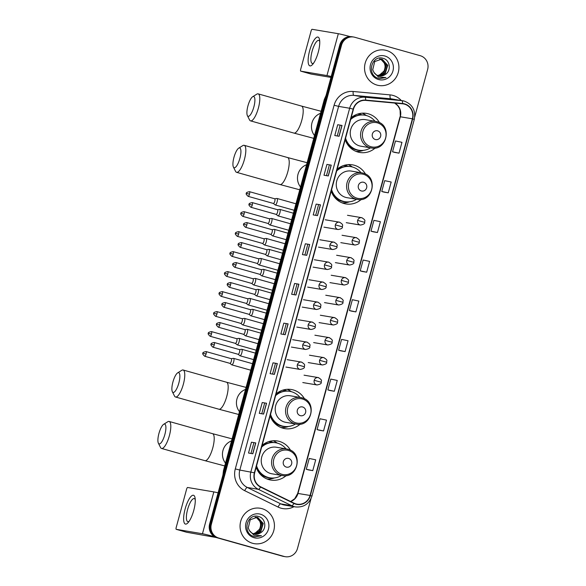 <?xml version="1.0" encoding="UTF-8"?>
<svg xmlns="http://www.w3.org/2000/svg" width="586" height="586" viewBox="0 0 586 586"><rect width="100%" height="100%" fill="white"/><g stroke="black" fill="none" stroke-linecap="round" stroke-linejoin="round"><path stroke-width="0.88" d="M290.51 450.268A19.821 18.957 99.6 0 0 279.317 441.39A19.821 18.957 99.6 0 0 277.412 440.965A19.821 18.957 99.6 0 0 262.125 445.36M256.177 467.24A19.821 18.957 99.6 0 0 268.93 479.634A19.821 18.957 99.6 0 0 270.835 480.066A19.821 18.957 99.6 0 0 286.246 475.561M304.486 398.817A19.821 18.957 99.6 0 0 293.293 389.946A19.821 18.957 99.6 0 0 291.396 389.522A19.821 18.957 99.6 0 0 276.101 393.909M270.153 415.796A19.821 18.957 99.6 0 0 282.906 428.19A19.821 18.957 99.6 0 0 284.811 428.615A19.821 18.957 99.6 0 0 300.23 424.118M365.532 174.13A19.821 18.957 99.6 0 0 354.347 165.259A19.821 18.957 99.6 0 0 352.442 164.827A19.821 18.957 99.6 0 0 337.148 169.222M331.2 191.102A19.821 18.957 99.6 0 0 343.953 203.496A19.821 18.957 99.6 0 0 345.857 203.928A19.821 18.957 99.6 0 0 361.276 199.423M379.508 122.686A19.821 18.957 99.6 0 0 368.323 113.809A19.821 18.957 99.6 0 0 366.418 113.384A19.821 18.957 99.6 0 0 351.124 117.771M345.183 139.658A19.821 18.957 99.6 0 0 357.929 152.052A19.821 18.957 99.6 0 0 359.833 152.477A19.821 18.957 99.6 0 0 375.252 147.98M358.573 113.779A18.137 17.346 -80.4 0 1 359.687 114.05A18.137 17.346 -80.4 0 1 362.009 114.9M344.59 165.23A18.137 17.346 -80.4 0 1 345.703 165.501A18.137 17.346 -80.4 0 1 348.033 166.343M283.543 389.917A18.137 17.346 -80.4 0 1 284.657 390.188A18.137 17.346 -80.4 0 1 286.986 391.038M269.567 441.368A18.137 17.346 -80.4 0 1 270.681 441.639A18.137 17.346 -80.4 0 1 273.01 442.481M366.301 115.523A19.821 18.957 99.6 0 0 362.236 113.171M352.325 166.973A19.821 18.957 99.6 0 0 348.26 164.615M291.279 391.66A19.821 18.957 99.6 0 0 287.213 389.302M277.295 443.111A19.821 18.957 99.6 0 0 273.237 440.753M414.756 116.812L427.633 69.434A11.222 10.731 99.6 0 0 420.235 55.699L354.786 37.277A11.222 10.731 99.6 0 0 353.71 37.035L351.988 36.742A11.222 10.731 99.6 0 0 339.792 44.902L209.62 524.009A11.222 10.731 99.6 0 0 217.01 537.743L282.459 556.165A11.222 10.731 99.6 0 0 283.536 556.407L284.4 556.553A11.222 10.731 99.6 0 1 283.324 556.312A11.222 10.731 99.6 0 0 284.4 556.553L285.265 556.7A11.222 10.731 99.6 0 0 297.461 548.547L311.041 498.554M352.853 36.889A11.222 10.731 99.6 0 0 340.649 45.049L210.484 524.155A11.222 10.731 99.6 0 0 217.875 537.889L283.324 556.312L217.875 537.889A11.222 10.731 99.6 0 1 210.484 524.155L340.649 45.049A11.222 10.731 99.6 0 1 352.853 36.889M386.438 50.455A17.954 17.17 99.6 0 0 384.709 50.074A17.954 17.17 99.6 0 0 364.975 64.021A17.954 17.17 99.6 0 0 377.025 85.095A17.954 17.17 99.6 0 0 378.746 85.483A17.954 17.17 99.6 0 0 398.487 71.536A17.954 17.17 99.6 0 0 386.438 50.455A17.954 17.17 99.6 0 0 384.709 50.074A17.954 17.17 99.6 0 0 364.975 64.021A17.954 17.17 99.6 0 0 377.025 85.095A17.954 17.17 99.6 0 0 378.746 85.483A17.954 17.17 99.6 0 0 398.487 71.536A17.954 17.17 99.6 0 0 386.438 50.455M261.949 508.641A17.954 17.17 99.6 0 0 260.228 508.252A17.954 17.17 99.6 0 0 240.487 522.199A17.954 17.17 99.6 0 0 252.537 543.273A17.954 17.17 99.6 0 0 254.265 543.662A17.954 17.17 99.6 0 0 273.999 529.715A17.954 17.17 99.6 0 0 261.949 508.641A17.954 17.17 99.6 0 0 260.228 508.252A17.954 17.17 99.6 0 0 240.487 522.199A17.954 17.17 99.6 0 0 252.537 543.273A17.954 17.17 99.6 0 0 254.265 543.662A17.954 17.17 99.6 0 0 273.999 529.715A17.954 17.17 99.6 0 0 261.949 508.641M404.516 104.162A11.969 11.449 -80.4 0 1 412.398 118.804L310.067 495.456A11.969 11.449 -80.4 0 1 297.058 504.158A11.969 11.449 -80.4 0 1 294.04 503.184L260.667 486.805A11.969 11.449 -80.4 0 1 254.646 472.865L353.453 109.194A11.969 11.449 -80.4 0 1 365.657 100.389L402.553 103.795A11.969 11.449 -80.4 0 1 403.366 103.898A11.969 11.449 -80.4 0 1 404.516 104.162M404.596 103.869A12.269 11.735 99.6 0 0 402.582 103.495L365.686 100.096A12.269 11.735 99.6 0 0 353.182 109.121L254.375 472.792A12.269 11.735 99.6 0 0 260.543 487.076L293.916 503.455A12.269 11.735 99.6 0 0 310.346 495.536L412.676 118.885A12.269 11.735 99.6 0 0 404.596 103.869M308.448 469.899L312.763 470.631L315.708 459.812L309.232 458.457L306.288 469.276L308.492 469.913M319.231 430.219L323.545 430.944L326.49 420.125L320.015 418.77L317.07 429.597L319.275 430.227M330.013 390.532L334.328 391.265L337.265 380.439L330.797 379.083L327.852 389.91L330.057 390.54M340.796 350.846L345.11 351.578L348.047 340.752L341.579 339.397L338.635 350.223L340.84 350.86M394.708 152.419L399.022 153.151L401.959 142.325L395.484 140.97L392.547 151.796L394.752 152.433M383.925 192.105L388.24 192.838L391.177 182.012L384.702 180.656L381.764 191.483L383.969 192.12M373.143 231.792L377.457 232.517L380.395 221.698L373.927 220.343L370.982 231.17L373.187 231.8M362.36 271.472L366.675 272.204L369.612 261.385L363.144 260.03L360.2 270.849L362.404 271.486M351.578 311.159L355.892 311.891L358.83 301.065L352.362 299.717L349.417 310.536L351.622 311.173M353.71 37.035A11.222 10.731 99.6 0 0 341.513 45.188L211.341 524.302A11.222 10.731 99.6 0 0 218.739 538.036L284.188 556.458A11.222 10.731 99.6 0 0 285.265 556.7M274.395 374.388L270.08 373.663L273.017 362.837L277.332 363.562L274.395 374.388M263.612 414.075L259.298 413.35L262.235 402.523L266.549 403.249L263.612 414.075M252.83 453.762L248.515 453.029L251.453 442.21L255.767 442.935L252.83 453.762M306.734 255.335L302.427 254.602L305.365 243.783L309.679 244.509L306.734 255.335M317.517 215.648L313.21 214.923L316.147 204.096L320.461 204.822L317.517 215.648M328.299 175.961L323.992 175.236L326.929 164.41L331.244 165.135L328.299 175.961M339.082 136.274L334.774 135.549L337.712 124.73L342.026 125.455L339.082 136.274M285.17 334.701L280.862 333.976L283.8 323.15L288.114 323.882L285.17 334.701M295.952 295.014L291.645 294.289L294.582 283.47L298.897 284.195L295.952 295.014M294.582 283.47L298.897 284.195M283.8 323.15L288.114 323.882M337.712 124.73L342.026 125.455M326.929 164.41L331.244 165.135M316.147 204.096L320.461 204.822M305.365 243.783L309.679 244.509M251.453 442.21L255.767 442.935M262.235 402.523L266.549 403.249M273.017 362.837L277.332 363.562M355.892 311.891L349.417 310.536M366.675 272.204L360.2 270.849M377.457 232.517L370.982 231.17M388.24 192.838L381.764 191.483M399.022 153.151L392.547 151.796M345.11 351.578L338.635 350.223M334.328 391.265L327.852 389.91M323.545 430.944L317.07 429.597M312.763 470.631L306.288 469.276M294.106 294.707L296.977 284.137M304.888 255.02L307.76 244.457M315.671 215.333L318.542 204.77M326.453 175.654L329.325 165.084M337.236 135.967L340.107 125.397M283.324 334.394L286.195 323.824M272.541 374.073L275.413 363.51M261.759 413.76L264.63 403.197M250.976 453.447L253.848 442.884M380.856 59.091L386.372 65.053L383.933 73.169L377.999 75.609M385.083 74.59C391.558 71.016 390.159 60.241 383.471 58.439C371.854 54.168 366.133 74.51 377.926 78.172L379.567 78.59L385.954 77.579L378.468 77.022L373.956 72.437A8.453 8.087 99.6 0 0 378.439 75.748A8.453 8.087 99.6 0 0 379.252 75.931A8.453 8.087 99.6 0 0 385.083 74.59L379.164 75.916M373.956 72.437L372.725 69.763L374.718 61.567L381.545 59.171L382.336 59.354L387.742 65.288L385.302 73.404L378.666 75.806M381.376 59.142L387.397 65.229L384.958 73.345L378.497 75.762M380.68 59.076L386.028 65.002L383.588 73.111L377.838 75.55M384.929 56.014A12.196 11.661 99.6 0 0 370.499 64.614A12.196 11.661 99.6 0 0 378.534 79.535A12.196 11.661 99.6 0 0 392.957 70.935A12.196 11.661 99.6 0 0 384.929 56.014M379.596 58.893C384.848 61.237 386.328 65.28 384.028 71.031A8.453 8.087 99.6 0 0 381.105 59.647L379.977 59.076M384.028 71.031L379.083 75.433M385.954 77.579L379.472 78.575M309.62 50.762A14.958 4.351 105.7 0 1 315.349 38.427A14.958 4.351 105.7 0 1 319.59 39.863A14.958 4.351 105.7 0 1 318.249 52.213A14.958 4.351 105.7 0 1 312.69 64.35A14.958 4.351 105.7 0 1 309.62 50.762M319.744 41.503A11.969 3.479 -74.3 0 0 318.769 40.412A11.969 3.479 -74.3 0 0 312.074 51.356A11.969 3.479 -74.3 0 0 312.279 63.456A11.969 3.479 -74.3 0 0 313.686 63.039M350.157 36.603A14.958 0.447 -164.8 0 0 338.32 33.71L312.111 29.3A1.868 0.542 -74.3 0 0 311.085 31.014L300.699 69.258A1.868 0.542 -74.3 0 0 300.728 71.148A1.868 0.542 -74.3 0 0 300.743 71.148L311.078 74.056L330.958 77.403M331.2 76.502A14.958 0.447 -164.8 0 0 326.951 75.565L300.743 71.148L311.063 74.056A1.868 0.542 105.7 0 1 311.049 74.048A1.868 0.542 105.7 0 0 311.078 74.056M247.937 105.898A10.284 2.989 -74.3 0 0 247.373 115.581A10.284 2.989 -74.3 0 0 253.87 106.894A10.284 2.989 -74.3 0 0 252.683 96.719A10.284 2.989 -74.3 0 0 247.937 105.898M252.683 96.719L256.778 94.17A14.027 4.08 105.7 0 1 258.148 93.863A14.027 4.08 105.7 0 1 258.389 108.044A14.027 4.08 105.7 0 1 250.544 120.87A14.027 4.08 105.7 0 1 249.533 119.888L247.373 115.581M375.318 139.512A4.49 4.292 99.6 0 0 380.629 136.348A4.49 4.292 99.6 0 0 377.677 130.854A4.49 4.292 99.6 0 0 372.366 134.018A4.49 4.292 99.6 0 0 375.318 139.512M376.988 121.683A13.463 12.877 99.6 0 0 375.699 121.39L365.364 119.654A13.463 12.877 99.6 0 0 350.56 130.114A13.463 12.877 99.6 0 0 359.599 145.921A13.463 12.877 99.6 0 0 360.888 146.207L371.231 147.95C386.833 151.43 392.62 125.206 377.025 121.69L375.699 121.39A13.463 12.877 99.6 0 0 360.895 131.85A13.463 12.877 99.6 0 0 369.934 147.657A13.463 12.877 99.6 0 0 371.231 147.95M345.579 138.193A17.763 16.987 99.6 0 0 357.174 149.848A17.763 16.987 99.6 0 0 358.881 150.228A17.763 16.987 99.6 0 0 370.528 147.833M374.996 121.273A17.763 16.987 99.6 0 0 366.484 115.574A17.763 16.987 99.6 0 0 364.785 115.193A17.763 16.987 99.6 0 0 350.655 119.507M345.388 138.882A17.763 16.987 99.6 0 0 356.742 149.774A17.763 16.987 99.6 0 0 358.449 150.162L358.881 150.228M361.503 114.893A17.763 16.987 99.6 0 0 360.449 114.556A17.763 16.987 99.6 0 0 358.742 114.175A17.763 16.987 99.6 0 0 357.716 114.036M364.785 115.193L364.353 115.12A17.763 16.987 99.6 0 0 350.816 118.907M351.351 117.581A17.932 17.148 99.6 0 1 355.211 115.596L354.83 115.252M363.51 150.346A19.448 18.598 -80.4 0 1 355.973 151.378M233.96 157.341A10.284 2.989 -74.3 0 0 233.396 167.032A10.284 2.989 -74.3 0 0 239.886 158.345A10.284 2.989 -74.3 0 0 238.707 148.163A10.284 2.989 -74.3 0 0 233.96 157.341M238.707 148.163L242.794 145.614A14.027 4.08 105.7 0 1 244.172 145.313A14.027 4.08 105.7 0 1 244.413 159.495A14.027 4.08 105.7 0 1 236.568 172.313A14.027 4.08 105.7 0 1 235.557 171.339L233.396 167.032M361.342 190.955A4.49 4.292 99.6 0 0 366.653 187.791A4.49 4.292 99.6 0 0 363.694 182.297A4.49 4.292 99.6 0 0 358.383 185.462A4.49 4.292 99.6 0 0 361.342 190.955M363.012 173.126A13.463 12.877 99.6 0 0 361.723 172.841L351.38 171.097A13.463 12.877 99.6 0 0 336.584 181.557A13.463 12.877 99.6 0 0 345.623 197.365A13.463 12.877 99.6 0 0 346.912 197.658L357.248 199.394C372.857 202.881 378.644 176.65 363.049 173.134L361.723 172.841A13.463 12.877 99.6 0 0 346.919 183.301A13.463 12.877 99.6 0 0 355.958 199.108A13.463 12.877 99.6 0 0 357.248 199.394M331.603 189.644A17.763 16.987 99.6 0 0 343.198 201.298A17.763 16.987 99.6 0 0 344.905 201.679A17.763 16.987 99.6 0 0 356.552 199.277M361.02 172.724A17.763 16.987 99.6 0 0 352.508 167.025A17.763 16.987 99.6 0 0 350.802 166.636A17.763 16.987 99.6 0 0 336.679 170.951M331.412 190.333A17.763 16.987 99.6 0 0 342.766 201.225A17.763 16.987 99.6 0 0 344.473 201.606L344.905 201.679M347.527 166.343A17.763 16.987 99.6 0 0 346.473 166.006A17.763 16.987 99.6 0 0 344.766 165.626A17.763 16.987 99.6 0 0 343.74 165.486M350.802 166.636L350.369 166.571A17.763 16.987 99.6 0 0 336.84 170.358M337.375 169.032A17.932 17.148 99.6 0 1 341.235 167.047L340.854 166.695M349.534 201.789A19.448 18.598 -80.4 0 1 341.997 202.822M172.914 382.035A10.284 2.989 -74.3 0 0 172.35 391.719A10.284 2.989 -74.3 0 0 178.84 383.032A10.284 2.989 -74.3 0 0 177.661 372.857A10.284 2.989 -74.3 0 0 172.914 382.035M177.661 372.857L181.748 370.308A14.027 4.08 105.7 0 1 183.125 370A14.027 4.08 105.7 0 1 183.367 384.182A14.027 4.08 105.7 0 1 175.522 397A14.027 4.08 105.7 0 1 174.511 396.026L172.35 391.719M300.296 415.65A4.49 4.292 99.6 0 0 305.606 412.485A4.49 4.292 99.6 0 0 302.647 406.992A4.49 4.292 99.6 0 0 297.336 410.156A4.49 4.292 99.6 0 0 300.296 415.65M301.966 397.821A13.463 12.877 99.6 0 0 300.677 397.528L290.334 395.792A13.463 12.877 99.6 0 0 275.537 406.252A13.463 12.877 99.6 0 0 284.569 422.052A13.463 12.877 99.6 0 0 285.865 422.345L296.201 424.088C311.811 427.568 317.597 401.344 302.002 397.828L300.677 397.528A13.463 12.877 99.6 0 0 285.873 407.988A13.463 12.877 99.6 0 0 294.912 423.795A13.463 12.877 99.6 0 0 296.201 424.088M270.556 414.331A17.763 16.987 99.6 0 0 282.152 425.985A17.763 16.987 99.6 0 0 283.858 426.366A17.763 16.987 99.6 0 0 295.505 423.971M299.973 397.411A17.763 16.987 99.6 0 0 291.462 391.712A17.763 16.987 99.6 0 0 289.755 391.331A17.763 16.987 99.6 0 0 275.632 395.645M270.366 415.02A17.763 16.987 99.6 0 0 281.72 425.912A17.763 16.987 99.6 0 0 283.426 426.293L283.858 426.366M286.481 391.03A17.763 16.987 99.6 0 0 285.426 390.694A17.763 16.987 99.6 0 0 283.719 390.313A17.763 16.987 99.6 0 0 282.686 390.173M289.755 391.331L289.323 391.258A17.763 16.987 99.6 0 0 275.794 395.045M276.321 393.719A17.932 17.148 99.6 0 1 280.189 391.734L279.808 391.389M288.488 426.483A19.448 18.598 -80.4 0 1 280.95 427.516M158.931 433.479A10.284 2.989 -74.3 0 0 158.367 443.163A10.284 2.989 -74.3 0 0 164.864 434.482A10.284 2.989 -74.3 0 0 163.677 424.301A10.284 2.989 -74.3 0 0 158.931 433.479M163.677 424.301L167.772 421.752A14.027 4.08 105.7 0 1 169.142 421.451A14.027 4.08 105.7 0 1 169.391 435.632A14.027 4.08 105.7 0 1 161.546 448.451A14.027 4.08 105.7 0 1 160.527 447.477L158.367 443.163M286.32 467.093A4.49 4.292 99.6 0 0 291.63 463.929A4.49 4.292 99.6 0 0 288.671 458.435A4.49 4.292 99.6 0 0 283.36 461.6A4.49 4.292 99.6 0 0 286.32 467.093M287.99 449.264A13.463 12.877 99.6 0 0 286.693 448.979L276.358 447.235A13.463 12.877 99.6 0 0 261.561 457.695A13.463 12.877 99.6 0 0 270.593 473.503A13.463 12.877 99.6 0 0 271.889 473.796L282.225 475.532C297.835 479.018 303.621 452.788 288.019 449.272L286.693 448.979A13.463 12.877 99.6 0 0 271.897 459.439A13.463 12.877 99.6 0 0 280.928 475.239A13.463 12.877 99.6 0 0 282.225 475.532M256.573 465.782A17.763 16.987 99.6 0 0 268.176 477.436A17.763 16.987 99.6 0 0 269.882 477.817A17.763 16.987 99.6 0 0 281.522 475.414M285.997 448.861A17.763 16.987 99.6 0 0 277.486 443.163A17.763 16.987 99.6 0 0 275.779 442.774A17.763 16.987 99.6 0 0 261.656 447.089M256.39 466.471A17.763 16.987 99.6 0 0 267.743 477.363A17.763 16.987 99.6 0 0 269.45 477.744L269.882 477.817M272.505 442.481A17.763 16.987 99.6 0 0 271.45 442.144A17.763 16.987 99.6 0 0 269.743 441.763A17.763 16.987 99.6 0 0 268.71 441.617M275.779 442.774L275.347 442.701A17.763 16.987 99.6 0 0 261.817 446.495M262.345 445.17A17.932 17.148 99.6 0 1 266.212 443.184L265.824 442.833M274.512 477.927A19.448 18.598 -80.4 0 1 266.967 478.96M273.384 203.459L275.127 204.895A3.369 0.982 -74.3 0 0 275.237 204.954A3.369 0.982 -74.3 0 0 275.266 204.961A3.369 0.982 -74.3 0 0 277.119 201.877A3.369 0.982 -74.3 0 0 277.061 198.471A3.369 0.982 -74.3 0 0 277.031 198.464A3.369 0.982 -74.3 0 0 276.936 198.464A3.369 0.982 -74.3 0 0 276.834 198.493M273.347 203.43A2.432 0.711 -74.3 0 0 273.428 203.474A2.432 0.711 -74.3 0 0 274.783 201.247A2.432 0.711 -74.3 0 0 274.746 198.793A2.432 0.711 -74.3 0 0 274.724 198.786A2.432 0.711 -74.3 0 0 274.651 198.786M273.428 203.474A2.432 0.711 -74.3 0 0 273.45 203.474L248.142 196.354A2.432 0.711 -74.3 0 0 249.504 194.134A2.432 0.711 -74.3 0 0 249.46 191.673C246.918 192.193 245.922 192.757 246.457 193.373L249.504 194.134M267.949 223.449L269.699 224.885A3.369 0.982 -74.3 0 0 269.809 224.943A3.369 0.982 -74.3 0 0 269.838 224.951A3.369 0.982 -74.3 0 0 271.692 221.867A3.369 0.982 -74.3 0 0 271.633 218.461A3.369 0.982 -74.3 0 0 271.604 218.453A3.369 0.982 -74.3 0 0 271.508 218.453A3.369 0.982 -74.3 0 0 271.406 218.483M267.912 223.413A2.432 0.711 -74.3 0 0 267.992 223.456A2.432 0.711 -74.3 0 0 268.014 223.464A2.432 0.711 -74.3 0 0 269.355 221.237A2.432 0.711 -74.3 0 0 269.311 218.776A2.432 0.711 -74.3 0 0 269.289 218.776A2.432 0.711 -74.3 0 0 269.223 218.776M262.521 243.432L264.264 244.867A3.369 0.982 -74.3 0 0 264.381 244.926A3.369 0.982 -74.3 0 0 264.411 244.933A3.369 0.982 -74.3 0 0 266.264 241.85A3.369 0.982 -74.3 0 0 266.205 238.451A3.369 0.982 -74.3 0 0 266.176 238.443A3.369 0.982 -74.3 0 0 266.073 238.443A3.369 0.982 -74.3 0 0 265.971 238.465M262.484 243.402A2.432 0.711 -74.3 0 0 262.565 243.446A2.432 0.711 -74.3 0 0 262.587 243.454A2.432 0.711 -74.3 0 0 263.927 241.227A2.432 0.711 -74.3 0 0 263.883 238.766A2.432 0.711 -74.3 0 0 263.861 238.758A2.432 0.711 -74.3 0 0 263.788 238.758M257.093 263.422L258.836 264.857A3.369 0.982 -74.3 0 0 258.946 264.916A3.369 0.982 -74.3 0 0 258.975 264.923A3.369 0.982 -74.3 0 0 260.829 261.839A3.369 0.982 -74.3 0 0 260.77 258.433A3.369 0.982 -74.3 0 0 260.741 258.426A3.369 0.982 -74.3 0 0 260.645 258.426A3.369 0.982 -74.3 0 0 260.543 258.455M257.056 263.392A2.432 0.711 -74.3 0 0 257.137 263.436A2.432 0.711 -74.3 0 0 258.492 261.21A2.432 0.711 -74.3 0 0 258.455 258.756A2.432 0.711 -74.3 0 0 258.433 258.748A2.432 0.711 -74.3 0 0 258.36 258.748M257.137 263.436A2.432 0.711 -74.3 0 0 257.159 263.436L231.851 256.316A2.432 0.711 -74.3 0 0 233.213 254.09A2.432 0.711 -74.3 0 0 233.169 251.636C230.628 252.156 229.631 252.72 230.166 253.335L233.213 254.09M251.658 283.404L253.408 284.84A3.369 0.982 -74.3 0 0 253.518 284.899A3.369 0.982 -74.3 0 0 253.548 284.906A3.369 0.982 -74.3 0 0 255.401 281.822A3.369 0.982 -74.3 0 0 255.342 278.423A3.369 0.982 -74.3 0 0 255.313 278.416A3.369 0.982 -74.3 0 0 255.218 278.416A3.369 0.982 -74.3 0 0 255.115 278.445M251.621 283.375A2.432 0.711 -74.3 0 0 251.702 283.419A2.432 0.711 -74.3 0 0 251.724 283.426A2.432 0.711 -74.3 0 0 253.064 281.199A2.432 0.711 -74.3 0 0 253.02 278.738A2.432 0.711 -74.3 0 0 252.998 278.731A2.432 0.711 -74.3 0 0 252.932 278.731M246.23 303.394L247.973 304.83A3.369 0.982 -74.3 0 0 248.09 304.888A3.369 0.982 -74.3 0 0 248.12 304.896A3.369 0.982 -74.3 0 0 249.973 301.812A3.369 0.982 -74.3 0 0 249.914 298.406A3.369 0.982 -74.3 0 0 249.885 298.399A3.369 0.982 -74.3 0 0 249.783 298.399A3.369 0.982 -74.3 0 0 249.68 298.428M246.193 303.365A2.432 0.711 -74.3 0 0 246.274 303.409A2.432 0.711 -74.3 0 0 246.296 303.409A2.432 0.711 -74.3 0 0 247.636 301.182A2.432 0.711 -74.3 0 0 247.592 298.728A2.432 0.711 -74.3 0 0 247.57 298.721A2.432 0.711 -74.3 0 0 247.497 298.721M240.802 323.384L242.545 324.812A3.369 0.982 -74.3 0 0 242.655 324.878A3.369 0.982 -74.3 0 0 242.685 324.886A3.369 0.982 -74.3 0 0 244.538 321.802A3.369 0.982 -74.3 0 0 244.479 318.396A3.369 0.982 -74.3 0 0 244.45 318.388A3.369 0.982 -74.3 0 0 244.355 318.388A3.369 0.982 -74.3 0 0 244.252 318.418M240.765 323.347A2.432 0.711 -74.3 0 0 240.846 323.391A2.432 0.711 -74.3 0 0 240.868 323.399A2.432 0.711 -74.3 0 0 242.201 321.172A2.432 0.711 -74.3 0 0 242.165 318.711A2.432 0.711 -74.3 0 0 242.143 318.711A2.432 0.711 -74.3 0 0 242.069 318.711M235.367 343.367L237.118 344.802A3.369 0.982 -74.3 0 0 237.227 344.861A3.369 0.982 -74.3 0 0 237.257 344.868A3.369 0.982 -74.3 0 0 239.11 341.785A3.369 0.982 -74.3 0 0 239.051 338.378A3.369 0.982 -74.3 0 0 239.022 338.378A3.369 0.982 -74.3 0 0 238.927 338.371A3.369 0.982 -74.3 0 0 238.824 338.4M235.33 343.337A2.432 0.711 -74.3 0 0 235.411 343.381A2.432 0.711 -74.3 0 0 236.773 341.162A2.432 0.711 -74.3 0 0 236.729 338.701A2.432 0.711 -74.3 0 0 236.707 338.693A2.432 0.711 -74.3 0 0 236.641 338.693M235.411 343.381A2.432 0.711 -74.3 0 0 235.433 343.389L210.132 336.261A2.432 0.711 -74.3 0 0 211.487 334.042A2.432 0.711 -74.3 0 0 211.443 331.581C208.909 332.101 207.905 332.672 208.44 333.288L211.487 334.042M229.939 363.357L231.682 364.792A3.369 0.982 -74.3 0 0 231.8 364.851A3.369 0.982 -74.3 0 0 231.829 364.858A3.369 0.982 -74.3 0 0 233.682 361.774A3.369 0.982 -74.3 0 0 233.624 358.368A3.369 0.982 -74.3 0 0 233.587 358.361A3.369 0.982 -74.3 0 0 233.492 358.361A3.369 0.982 -74.3 0 0 233.389 358.39M229.902 363.327A2.432 0.711 -74.3 0 0 229.983 363.364A2.432 0.711 -74.3 0 0 230.005 363.371A2.432 0.711 -74.3 0 0 231.345 361.144A2.432 0.711 -74.3 0 0 231.302 358.691A2.432 0.711 -74.3 0 0 231.28 358.683A2.432 0.711 -74.3 0 0 231.206 358.683M276.145 214.373L277.889 215.809A3.369 0.982 -74.3 0 0 277.998 215.868A3.369 0.982 -74.3 0 0 278.035 215.875A3.369 0.982 -74.3 0 0 279.874 212.843A3.369 0.982 -74.3 0 0 279.83 209.392A3.369 0.982 -74.3 0 0 279.793 209.385A3.369 0.982 -74.3 0 0 279.698 209.385A3.369 0.982 -74.3 0 0 279.595 209.407M276.109 214.344A2.432 0.711 -74.3 0 0 276.189 214.388A2.432 0.711 -74.3 0 0 276.211 214.395A2.432 0.711 -74.3 0 0 277.552 212.169A2.432 0.711 -74.3 0 0 277.508 209.707A2.432 0.711 -74.3 0 0 277.486 209.7A2.432 0.711 -74.3 0 0 277.412 209.7M270.717 234.363L272.461 235.799A3.369 0.982 -74.3 0 0 272.571 235.858A3.369 0.982 -74.3 0 0 272.6 235.865A3.369 0.982 -74.3 0 0 274.438 232.832A3.369 0.982 -74.3 0 0 274.395 229.375A3.369 0.982 -74.3 0 0 274.365 229.368A3.369 0.982 -74.3 0 0 274.27 229.368A3.369 0.982 -74.3 0 0 274.167 229.397M270.681 234.334A2.432 0.711 -74.3 0 0 270.761 234.378A2.432 0.711 -74.3 0 0 272.116 232.151A2.432 0.711 -74.3 0 0 272.072 229.697A2.432 0.711 -74.3 0 0 272.05 229.69A2.432 0.711 -74.3 0 0 271.985 229.69M270.761 234.378A2.432 0.711 -74.3 0 0 270.783 234.378L245.475 227.258A2.432 0.711 -74.3 0 0 246.831 225.031A2.432 0.711 -74.3 0 0 246.794 222.577C244.252 223.098 243.249 223.662 243.783 224.277L246.831 225.031M265.282 254.346L267.026 255.782A3.369 0.982 -74.3 0 0 267.143 255.84A3.369 0.982 -74.3 0 0 267.172 255.848A3.369 0.982 -74.3 0 0 269.011 252.815A3.369 0.982 -74.3 0 0 268.967 249.365A3.369 0.982 -74.3 0 0 268.937 249.358A3.369 0.982 -74.3 0 0 268.842 249.358A3.369 0.982 -74.3 0 0 268.74 249.387M265.246 254.317A2.432 0.711 -74.3 0 0 265.326 254.361A2.432 0.711 -74.3 0 0 265.348 254.368A2.432 0.711 -74.3 0 0 266.689 252.141A2.432 0.711 -74.3 0 0 266.645 249.68A2.432 0.711 -74.3 0 0 266.623 249.68A2.432 0.711 -74.3 0 0 266.557 249.673M259.854 274.336L261.598 275.772A3.369 0.982 -74.3 0 0 261.708 275.83A3.369 0.982 -74.3 0 0 261.744 275.838A3.369 0.982 -74.3 0 0 263.583 272.805A3.369 0.982 -74.3 0 0 263.532 269.348A3.369 0.982 -74.3 0 0 263.502 269.34A3.369 0.982 -74.3 0 0 263.407 269.34A3.369 0.982 -74.3 0 0 263.304 269.37M259.818 274.307A2.432 0.711 -74.3 0 0 259.898 274.351A2.432 0.711 -74.3 0 0 259.92 274.351A2.432 0.711 -74.3 0 0 261.253 272.124A2.432 0.711 -74.3 0 0 261.217 269.67A2.432 0.711 -74.3 0 0 261.195 269.663A2.432 0.711 -74.3 0 0 261.122 269.663M254.427 294.326L256.17 295.754A3.369 0.982 -74.3 0 0 256.28 295.82A3.369 0.982 -74.3 0 0 256.309 295.827A3.369 0.982 -74.3 0 0 258.148 292.795A3.369 0.982 -74.3 0 0 258.104 289.338A3.369 0.982 -74.3 0 0 258.074 289.33A3.369 0.982 -74.3 0 0 257.979 289.33A3.369 0.982 -74.3 0 0 257.877 289.359M254.383 294.289A2.432 0.711 -74.3 0 0 254.47 294.333A2.432 0.711 -74.3 0 0 254.485 294.34A2.432 0.711 -74.3 0 0 255.826 292.114A2.432 0.711 -74.3 0 0 255.782 289.652A2.432 0.711 -74.3 0 0 255.76 289.652A2.432 0.711 -74.3 0 0 255.694 289.652M248.991 314.308L250.735 315.744A3.369 0.982 -74.3 0 0 250.852 315.803A3.369 0.982 -74.3 0 0 250.881 315.81A3.369 0.982 -74.3 0 0 252.72 312.778A3.369 0.982 -74.3 0 0 252.676 309.327A3.369 0.982 -74.3 0 0 252.647 309.32A3.369 0.982 -74.3 0 0 252.551 309.313A3.369 0.982 -74.3 0 0 252.449 309.342M248.955 314.279A2.432 0.711 -74.3 0 0 249.035 314.323A2.432 0.711 -74.3 0 0 250.398 312.104A2.432 0.711 -74.3 0 0 250.354 309.642A2.432 0.711 -74.3 0 0 250.332 309.635A2.432 0.711 -74.3 0 0 250.266 309.635M249.035 314.323A2.432 0.711 -74.3 0 0 249.057 314.33L223.749 307.203A2.432 0.711 -74.3 0 0 225.112 304.984A2.432 0.711 -74.3 0 0 225.068 302.523C222.534 303.043 221.53 303.614 222.065 304.229L225.112 304.984M243.564 334.298L245.307 335.734A3.369 0.982 -74.3 0 0 245.417 335.793A3.369 0.982 -74.3 0 0 245.446 335.8A3.369 0.982 -74.3 0 0 247.292 332.767A3.369 0.982 -74.3 0 0 247.241 329.31A3.369 0.982 -74.3 0 0 247.211 329.303A3.369 0.982 -74.3 0 0 247.116 329.303A3.369 0.982 -74.3 0 0 247.014 329.332M243.527 334.269A2.432 0.711 -74.3 0 0 243.608 334.313A2.432 0.711 -74.3 0 0 243.63 334.313A2.432 0.711 -74.3 0 0 244.963 332.086A2.432 0.711 -74.3 0 0 244.926 329.632A2.432 0.711 -74.3 0 0 244.904 329.625A2.432 0.711 -74.3 0 0 244.831 329.625M238.136 354.281L239.879 355.717A3.369 0.982 -74.3 0 0 239.989 355.775A3.369 0.982 -74.3 0 0 241.857 352.75A3.369 0.982 -74.3 0 0 241.813 349.3A3.369 0.982 -74.3 0 0 241.784 349.293A3.369 0.982 -74.3 0 0 241.688 349.293A3.369 0.982 -74.3 0 0 241.586 349.322M238.092 354.252A2.432 0.711 -74.3 0 0 238.172 354.296A2.432 0.711 -74.3 0 0 238.194 354.303A2.432 0.711 -74.3 0 0 239.535 352.076A2.432 0.711 -74.3 0 0 239.491 349.615A2.432 0.711 -74.3 0 0 239.469 349.608A2.432 0.711 -74.3 0 0 239.403 349.608M239.989 355.775A3.369 0.982 -74.3 0 0 240.018 355.783L253.628 359.621M185.132 508.948A14.958 4.351 105.7 0 1 190.868 496.613A14.958 4.351 105.7 0 1 195.101 498.049A14.958 4.351 105.7 0 1 193.761 510.399A14.958 4.351 105.7 0 1 188.209 522.536A14.958 4.351 105.7 0 1 185.132 508.948M195.263 499.682A11.969 3.479 -74.3 0 0 194.281 498.598A11.969 3.479 -74.3 0 0 187.586 509.542A11.969 3.479 -74.3 0 0 187.798 521.643A11.969 3.479 -74.3 0 0 189.197 521.225M218.087 492.841A14.958 0.447 -164.8 0 0 213.831 491.896L187.63 487.486A1.868 0.542 -74.3 0 0 186.597 489.2L176.21 527.437A1.868 0.542 -74.3 0 0 176.239 529.334A1.868 0.542 -74.3 0 0 176.261 529.334L186.59 532.242L216.432 537.56M214.601 536.717A14.958 0.447 -164.8 0 0 202.463 533.743L176.261 529.334M186.59 532.242A1.868 0.542 105.7 0 1 186.575 532.242A1.868 0.542 105.7 0 1 186.56 532.235L176.239 529.334M256.368 517.277L261.883 523.239L259.444 531.356L253.518 533.795M260.594 532.777C267.07 529.202 265.67 518.42 258.983 516.625C247.365 512.347 241.644 532.696 253.438 536.351L255.078 536.776L261.473 535.758L253.987 535.208L249.468 530.616A8.453 8.087 99.6 0 0 253.95 533.934A8.453 8.087 99.6 0 0 254.764 534.117A8.453 8.087 99.6 0 0 260.594 532.777L254.683 534.102M249.468 530.616L248.244 527.942L250.229 519.753L257.056 517.357L257.847 517.533L263.253 523.474L260.814 531.59L254.178 533.993M256.888 517.328L262.916 523.415L260.47 531.531L254.009 533.949M256.192 517.262L261.546 523.181L259.1 531.297L253.35 533.736M260.44 514.2A12.196 11.661 99.6 0 0 246.017 522.8A12.196 11.661 99.6 0 0 254.046 537.721A12.196 11.661 99.6 0 0 268.476 529.121A12.196 11.661 99.6 0 0 260.44 514.2M255.108 517.072C260.36 519.423 261.839 523.466 259.539 529.217A8.453 8.087 99.6 0 0 256.617 517.834L255.489 517.262M259.539 529.217L254.595 533.619M261.473 535.758L254.983 536.761M339.792 44.902L341.513 45.188M282.459 556.165L284.188 556.458M217.01 537.743L218.739 538.036M209.62 524.009L211.341 524.302M325.735 96.617A14.958 14.306 99.6 0 0 324.637 99.503L324.937 99.554M222.936 474.982L223.471 470.624L324.307 99.481L224.101 470.697M223.471 470.624L223.801 470.646A14.958 14.306 99.6 0 0 223.288 473.7M412.398 118.804L400.326 116.775A11.969 11.449 99.6 0 0 394.759 103.077M293.989 506.67A18.701 17.88 -80.4 0 1 280.987 508.179A18.701 17.88 -80.4 0 1 278.072 507.058L244.699 490.68A18.701 17.88 -80.4 0 1 235.294 468.91L334.101 105.238A18.701 17.88 -80.4 0 1 353.16 91.482L390.056 94.881A18.701 17.88 -80.4 0 1 401.285 100.514M293.916 503.455A3.743 1.055 116.1 0 1 291.755 505.718L280.716 503.857A14.958 14.306 99.6 0 0 283.045 504.751A14.958 14.306 99.6 0 0 284.481 505.073L295.527 506.934A14.958 14.306 -80.4 0 1 291.755 505.718L258.382 489.339A14.958 14.306 -80.4 0 1 250.859 471.92L349.666 108.249L353.182 109.121M365.686 100.096A3.743 1.091 95.3 0 0 364.91 97.239L353.871 95.379A14.958 14.306 99.6 0 0 338.62 106.388L349.666 108.249A14.958 14.306 -80.4 0 1 364.91 97.239L401.813 100.646A14.958 14.306 -80.4 0 1 402.824 100.777A14.958 14.306 -80.4 0 1 404.267 101.1M310.346 495.536L311.95 496.071L414.287 119.419C415.848 110.446 412.515 104.345 404.296 101.107L391.785 98.917A14.958 14.306 99.6 0 0 390.767 98.785L353.871 95.379A3.743 1.091 -84.7 0 1 353.16 91.482M402.582 103.495A3.743 1.091 95.3 0 0 401.813 100.646L390.767 98.785A3.743 1.091 -84.7 0 1 390.056 94.881M254.375 472.792L239.813 470.06A14.958 14.306 99.6 0 0 247.343 487.479L280.716 503.857A3.743 1.055 -63.9 0 0 278.072 507.058M260.543 487.076A3.743 1.055 116.1 0 1 258.382 489.339L247.343 487.479A3.743 1.055 -63.9 0 0 244.699 490.68M414.287 119.419L412.676 118.885M334.101 105.238L338.62 106.388L239.813 470.06L235.294 468.91M290.722 501.557A11.969 11.449 99.6 0 0 297.988 493.419L400.326 116.775L400.099 110.344L399.388 108.285L397.726 105.626L394.678 103.07M310.067 495.456L297.695 493.405L400.026 116.753M295.849 295L298.787 284.181M306.632 255.313L309.569 244.494M317.414 215.626L320.352 204.807M328.197 175.947L331.134 165.127M338.979 136.26L341.916 125.441M285.067 334.687L288.004 323.868M274.285 374.366L277.222 363.554M263.502 414.053L266.44 403.234M252.72 453.74L255.657 442.921M326.951 75.565L338.32 33.71M313.744 138.355L293.945 133.088A14.027 4.08 -74.3 0 0 301.79 120.269A14.027 4.08 -74.3 0 0 301.548 106.081L321.106 111.274M314.514 135.542A14.027 13.412 -80.4 0 1 311.972 122.855A14.027 13.412 -80.4 0 1 320.557 113.303M370.982 146.727A12.372 11.83 99.6 0 0 385.617 138.003A12.372 11.83 99.6 0 0 377.465 122.87A12.372 11.83 99.6 0 0 362.837 131.594A12.372 11.83 99.6 0 0 370.982 146.727M346.971 143.577A17.932 17.148 99.6 0 0 360.507 150.419M299.768 189.798L279.969 184.531A14.027 4.08 -74.3 0 0 287.814 171.713A14.027 4.08 -74.3 0 0 287.572 157.531L307.123 162.718M300.53 186.993A14.027 13.412 -80.4 0 1 297.996 174.306A14.027 13.412 -80.4 0 1 306.573 164.747M357.006 198.178A12.372 11.83 99.6 0 0 371.641 189.454A12.372 11.83 99.6 0 0 363.488 174.313A12.372 11.83 99.6 0 0 348.853 183.037A12.372 11.83 99.6 0 0 357.006 198.178M332.995 195.021A17.932 17.148 99.6 0 0 346.531 201.87M238.722 414.485L218.922 409.226A14.027 4.08 -74.3 0 0 226.767 396.4A14.027 4.08 -74.3 0 0 226.526 382.219L246.076 387.412M239.484 411.68A14.027 13.412 -80.4 0 1 236.942 398.993A14.027 13.412 -80.4 0 1 245.527 389.441M295.959 422.865A12.372 11.83 99.6 0 0 310.595 414.141A12.372 11.83 99.6 0 0 302.442 399.007A12.372 11.83 99.6 0 0 287.807 407.731A12.372 11.83 99.6 0 0 295.959 422.865M271.948 419.715A17.932 17.148 99.6 0 0 285.485 426.557M224.746 465.936L204.946 460.669A14.027 4.08 -74.3 0 0 212.791 447.851A14.027 4.08 -74.3 0 0 212.55 433.669L232.1 438.855M225.507 463.13A14.027 13.412 -80.4 0 1 222.966 450.444A14.027 13.412 -80.4 0 1 231.551 440.884M281.983 474.316A12.372 11.83 99.6 0 0 296.611 465.592A12.372 11.83 99.6 0 0 288.466 450.451A12.372 11.83 99.6 0 0 273.83 459.175A12.372 11.83 99.6 0 0 281.983 474.316M257.972 471.159A17.932 17.148 99.6 0 0 271.501 478.008M362.075 217.765A3.743 3.575 99.6 0 0 361.716 217.684C366.814 220.636 364.184 221.156 364.704 222.35L357.65 220.402A3.743 3.575 99.6 0 0 360.471 225.061L346.238 222.665M347.483 215.289L361.716 217.684A3.743 3.575 99.6 0 0 357.65 220.402M356.647 237.748A3.743 3.575 99.6 0 0 356.288 237.667C361.379 240.626 358.757 241.146 359.269 242.34L352.215 240.385A3.743 3.575 99.6 0 0 355.043 245.043L340.81 242.648M342.048 235.272L356.288 237.667A3.743 3.575 99.6 0 0 352.215 240.385M244.069 214.117A2.432 0.711 -74.3 0 0 244.032 211.663C241.491 212.183 240.487 212.747 241.022 213.363L244.069 214.117A2.432 0.711 -74.3 0 1 242.714 216.344L267.992 223.456M351.212 257.737A3.743 3.575 99.6 0 0 350.853 257.657C355.951 260.609 353.321 261.129 353.841 262.323L346.787 260.374A3.743 3.575 99.6 0 0 349.615 265.033L335.375 262.638M336.62 255.262L350.853 257.657A3.743 3.575 99.6 0 0 346.787 260.374M238.641 234.107A2.432 0.711 -74.3 0 0 238.597 231.646C236.063 232.166 235.059 232.737 235.594 233.353L238.641 234.107A2.432 0.711 -74.3 0 1 237.279 236.326L262.565 243.446M345.784 277.727A3.743 3.575 99.6 0 0 345.425 277.647C350.523 280.599 347.894 281.119 348.414 282.313L341.36 280.364A3.743 3.575 99.6 0 0 344.18 285.023L329.947 282.62M331.193 275.244L345.425 277.647A3.743 3.575 99.6 0 0 341.36 280.364M340.356 297.71A3.743 3.575 99.6 0 0 339.99 297.629C345.088 300.581 342.458 301.109 342.978 302.303L335.925 300.347A3.743 3.575 99.6 0 0 338.752 305.006L324.519 302.61M325.757 295.234L339.99 297.629A3.743 3.575 99.6 0 0 335.925 300.347M227.778 274.08A2.432 0.711 -74.3 0 0 227.742 271.618C225.2 272.138 224.196 272.71 224.731 273.325L227.778 274.08A2.432 0.711 -74.3 0 1 226.423 276.299L251.702 283.419M334.921 317.7A3.743 3.575 99.6 0 0 334.562 317.619C339.66 320.571 337.031 321.091 337.551 322.285L330.497 320.337A3.743 3.575 99.6 0 0 333.324 324.996L319.084 322.6M320.33 315.224L334.562 317.619A3.743 3.575 99.6 0 0 330.497 320.337M222.35 294.069A2.432 0.711 -74.3 0 0 222.306 291.608C219.772 292.128 218.768 292.692 219.303 293.308L222.35 294.069A2.432 0.711 -74.3 0 1 220.988 296.289L246.274 303.409M329.493 337.683A3.743 3.575 99.6 0 0 329.134 337.602C334.225 340.561 331.603 341.081 332.123 342.275L325.069 340.32A3.743 3.575 99.6 0 0 327.889 344.978L313.656 342.583M314.902 335.207L329.134 337.602A3.743 3.575 99.6 0 0 325.069 340.32M216.923 314.052A2.432 0.711 -74.3 0 0 216.879 311.598C214.337 312.118 213.341 312.682 213.875 313.298L216.923 314.052A2.432 0.711 -74.3 0 1 215.56 316.279L240.846 323.391M324.065 357.672A3.743 3.575 99.6 0 0 323.699 357.592C328.797 360.544 326.168 361.064 326.688 362.258L319.634 360.309A3.743 3.575 99.6 0 0 322.461 364.968L308.229 362.573M309.467 355.197L323.699 357.592A3.743 3.575 99.6 0 0 319.634 360.309M318.63 377.655A3.743 3.575 99.6 0 0 318.271 377.574C323.369 380.534 320.74 381.054 321.26 382.248L314.206 380.299A3.743 3.575 99.6 0 0 317.033 384.958L302.794 382.555M304.039 375.179L318.271 377.574A3.743 3.575 99.6 0 0 314.206 380.299M206.06 354.025A2.432 0.711 -74.3 0 0 206.016 351.571C203.481 352.091 202.478 352.655 203.012 353.27L206.06 354.025A2.432 0.711 -74.3 0 1 204.697 356.251L229.983 363.364M252.266 205.049A2.432 0.711 -74.3 0 0 252.222 202.588C249.687 203.108 248.684 203.679 249.218 204.294L252.266 205.049A2.432 0.711 -74.3 0 1 250.903 207.268L276.189 214.388M339.792 222.248A3.743 3.575 99.6 0 0 339.433 222.167C344.531 225.119 341.902 225.647 342.422 226.833L335.368 224.885A3.743 3.575 99.6 0 0 338.195 229.544L323.955 227.148M325.201 219.772L339.433 222.167A3.743 3.575 99.6 0 0 335.368 224.885M334.364 242.238A3.743 3.575 99.6 0 0 334.005 242.157C339.096 245.109 336.474 245.629 336.994 246.823L329.94 244.875A3.743 3.575 99.6 0 0 332.76 249.533L318.528 247.138M319.773 239.755L334.005 242.157A3.743 3.575 99.6 0 0 329.94 244.875M241.403 245.021A2.432 0.711 -74.3 0 0 241.359 242.56C238.824 243.08 237.821 243.651 238.356 244.267L241.403 245.021A2.432 0.711 -74.3 0 1 240.04 247.241L265.326 254.361M328.929 262.22A3.743 3.575 99.6 0 0 328.57 262.14C333.668 265.092 331.039 265.619 331.559 266.813L324.505 264.857A3.743 3.575 99.6 0 0 327.332 269.516L313.1 267.121M314.338 259.745L328.57 262.14A3.743 3.575 99.6 0 0 324.505 264.857M235.975 265.011A2.432 0.711 -74.3 0 0 235.931 262.55C233.396 263.07 232.393 263.634 232.928 264.249L235.975 265.011A2.432 0.711 -74.3 0 1 234.612 267.231L259.898 274.351M323.501 282.21A3.743 3.575 99.6 0 0 323.142 282.13C328.241 285.082 325.611 285.602 326.131 286.796L319.077 284.847A3.743 3.575 99.6 0 0 321.904 289.506L307.665 287.111M308.91 279.734L323.142 282.13A3.743 3.575 99.6 0 0 319.077 284.847M230.54 284.994A2.432 0.711 -74.3 0 0 230.503 282.54C227.961 283.06 226.958 283.624 227.493 284.239L230.54 284.994A2.432 0.711 -74.3 0 1 229.185 287.221L254.47 294.333M318.073 302.193A3.743 3.575 99.6 0 0 317.715 302.112C322.805 305.072 320.183 305.592 320.703 306.786L313.649 304.837A3.743 3.575 99.6 0 0 316.469 309.489L302.237 307.093M303.475 299.717L317.715 302.112A3.743 3.575 99.6 0 0 313.649 304.837M312.638 322.183A3.743 3.575 99.6 0 0 312.279 322.102C317.378 325.054 314.748 325.582 315.268 326.768L308.214 324.82A3.743 3.575 99.6 0 0 311.041 329.479L296.809 327.083M298.047 319.707L312.279 322.102A3.743 3.575 99.6 0 0 308.214 324.82M219.684 324.966A2.432 0.711 -74.3 0 0 219.64 322.512C217.106 323.033 216.102 323.597 216.637 324.212L219.684 324.966A2.432 0.711 -74.3 0 1 218.322 327.193L243.608 334.313M307.211 342.173A3.743 3.575 99.6 0 0 306.852 342.092C311.95 345.044 309.32 345.564 309.84 346.758L302.786 344.81A3.743 3.575 99.6 0 0 305.614 349.468L291.374 347.066M292.619 339.69L306.852 342.092A3.743 3.575 99.6 0 0 302.786 344.81M214.249 344.956A2.432 0.711 -74.3 0 0 214.212 342.495C211.671 343.015 210.667 343.586 211.202 344.202L214.249 344.956A2.432 0.711 -74.3 0 1 212.894 347.176L238.172 354.296M301.783 362.155A3.743 3.575 99.6 0 0 301.424 362.075C306.515 365.027 303.892 365.554 304.412 366.748L297.358 364.792A3.743 3.575 99.6 0 0 300.179 369.451L285.946 367.056M287.184 359.679L301.424 362.075A3.743 3.575 99.6 0 0 297.358 364.792M202.463 533.743L213.831 491.896M324.307 99.481L326.05 95.459M295.527 506.934C303.643 507.593 309.122 503.975 311.95 496.071M290.634 501.506L294.721 498.723L297.695 493.405M293.945 133.088L250.544 120.87M357.782 114.014L358.742 114.175M301.548 106.081L258.148 93.863M279.969 184.531L236.568 172.313M343.806 165.464L344.766 165.626M287.572 157.531L244.172 145.313M218.922 409.226L175.522 397M282.76 390.151L283.719 390.313M226.526 382.219L183.125 370M204.946 460.669L161.546 448.451M268.784 441.595L269.743 441.763M212.55 433.669L169.142 421.451M294.201 210.293L275.237 204.954M364.704 222.35C365.056 223.544 363.65 224.445 360.471 225.061M295.967 203.796L277.061 198.471M274.702 198.779L276.936 198.464M249.46 191.673L274.746 198.793M248.142 196.354C246.252 194.589 245.688 193.592 246.457 193.373M288.773 230.276L269.809 224.943M359.269 242.34C359.628 243.527 358.214 244.435 355.043 245.043M290.539 223.779L271.633 218.461M269.267 218.768L271.508 218.453M244.032 211.663L269.311 218.776M242.714 216.344C240.824 214.571 240.26 213.582 241.022 213.363M283.338 250.266L264.381 244.926M353.841 262.323C354.193 263.517 352.787 264.418 349.615 265.033M285.104 243.769L266.205 238.451M263.839 238.751L266.073 238.443M238.597 231.646L263.883 238.766M237.279 236.326C235.389 234.561 234.825 233.565 235.594 233.353M277.911 270.256L258.946 264.916M348.414 282.313C348.765 283.507 347.351 284.408 344.18 285.023M279.676 263.759L260.77 258.433M258.411 258.741L260.645 258.426M233.169 251.636L258.455 258.756M231.851 256.316C229.961 254.544 229.397 253.555 230.166 253.335M272.483 290.238L253.518 284.899M342.978 302.303C343.337 303.489 341.924 304.39 338.752 305.006M274.248 283.741L255.342 278.423M252.976 278.731L255.218 278.416M227.742 271.618L253.02 278.738M226.423 276.299C224.533 274.534 223.969 273.545 224.731 273.325M267.048 310.228L248.09 304.888M337.551 322.285C337.902 323.479 336.496 324.38 333.324 324.996M268.813 303.731L249.914 298.406M247.548 298.714L249.783 298.399M222.306 291.608L247.592 298.728M220.988 296.289C219.098 294.524 218.534 293.527 219.303 293.308M261.62 330.211L242.655 324.878M332.123 342.275C332.474 343.462 331.061 344.37 327.889 344.978M263.385 323.714L244.479 318.396M242.121 318.703L244.355 318.388M216.879 311.598L242.165 318.711M215.56 316.279C213.67 314.506 213.106 313.517 213.875 313.298M256.192 350.201L237.227 344.861M326.688 362.258C327.047 363.452 325.633 364.353 322.461 364.968M257.957 343.704L239.051 338.378M236.685 338.686L238.927 338.371M211.443 331.581L236.729 338.701M210.132 336.261C208.242 334.496 207.678 333.5 208.44 333.288M250.757 370.191L231.8 364.851M321.26 382.248C321.611 383.442 320.205 384.343 317.033 384.958M252.522 363.694L233.624 358.368M231.258 358.676L233.492 358.361M206.016 351.571L231.302 358.691M204.697 356.251C202.807 354.479 202.243 353.49 203.012 353.27M293.41 213.216L279.83 209.392M291.645 219.713L277.998 215.868M277.464 209.693L279.698 209.385M252.222 202.588L277.508 209.707M250.903 207.268C249.013 205.503 248.449 204.507 249.218 204.294M342.422 226.833C342.773 228.027 341.367 228.928 338.195 229.544M287.975 233.199L274.395 229.375M286.21 239.696L272.571 235.858M272.036 229.683L274.27 229.368M246.794 222.577L272.072 229.697M245.475 227.258C243.586 225.485 243.022 224.497 243.783 224.277M336.994 246.823C337.346 248.017 335.932 248.918 332.76 249.533M282.547 253.189L268.967 249.365M280.782 259.686L267.143 255.84M266.601 249.673L268.842 249.358M241.359 242.56L266.645 249.68M240.04 247.241C238.15 245.475 237.594 244.487 238.356 244.267M331.559 266.813C331.918 268 330.504 268.908 327.332 269.516M277.119 273.171L263.532 269.348M275.354 279.669L261.708 275.83M261.173 269.655L263.407 269.34M235.931 262.55L261.217 269.67M234.612 267.231C232.723 265.465 232.159 264.469 232.928 264.249M326.131 286.796C326.483 287.99 325.076 288.891 321.904 289.506M271.684 293.161L258.104 289.338M269.919 299.658L256.28 295.82M255.738 289.645L257.979 289.33M230.503 282.54L255.782 289.652M229.185 287.221C227.295 285.448 226.731 284.459 227.493 284.239M320.703 306.786C321.055 307.98 319.641 308.881 316.469 309.489M266.256 313.151L252.676 309.327M264.491 319.641L250.852 315.803M250.31 309.628L252.551 309.313M225.068 302.523L250.354 309.642M223.749 307.203C221.86 305.438 221.303 304.442 222.065 304.229M315.268 326.768C315.627 327.962 314.213 328.863 311.041 329.479M260.829 333.134L247.241 329.31M259.063 339.631L245.417 335.793M244.882 329.618L247.116 329.303M219.64 322.512L244.926 329.632M218.322 327.193C216.432 325.42 215.868 324.432 216.637 324.212M309.84 346.758C310.192 347.952 308.785 348.853 305.614 349.468M255.393 353.124L241.813 349.3M239.447 349.6L241.688 349.293M214.212 342.495L239.491 349.615M212.894 347.176C211.004 345.41 210.44 344.414 211.202 344.202M304.412 366.748C304.764 367.935 303.35 368.843 300.179 369.451"/></g></svg>

